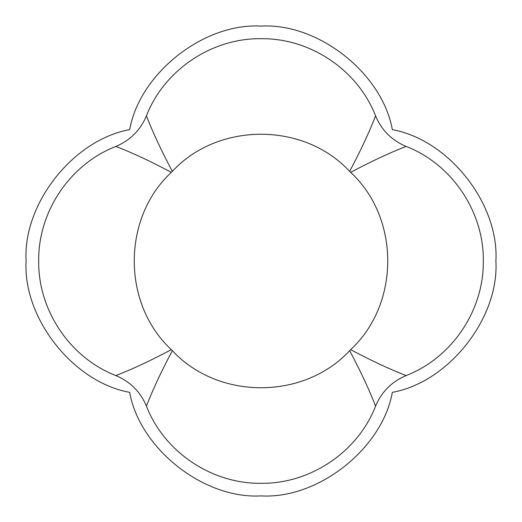 <?xml version="1.0" encoding="UTF-8"?>
<svg xmlns="http://www.w3.org/2000/svg" width="522" height="522" viewBox="0 0 522 522"><rect width="100%" height="100%" fill="white"/><g stroke="black" fill="none" stroke-linecap="round" stroke-linejoin="round"><path stroke-width="0.78" d="M129.658 392.342C139.759 448.737 203.802 499.234 261 495.9C318.198 499.234 382.241 448.737 392.342 392.342C448.737 382.241 499.234 318.198 495.9 261C499.234 203.802 448.737 139.759 392.342 129.658C382.241 73.263 318.198 22.766 261 26.1C203.802 22.766 139.759 73.263 129.658 129.658C73.263 139.759 22.766 203.802 26.1 261C22.766 318.198 73.263 382.241 129.658 392.342M146.428 406.123C164.26 452.104 211.795 483.959 261.072 483.307C310.172 483.933 357.831 452.045 375.572 406.123C369.204 389.647 360.565 371.162 349.649 350.667L350.667 349.649C400.002 303.935 400.198 218.242 350.667 172.351L349.649 171.333C303.935 121.998 218.242 121.802 172.351 171.333L171.333 172.351C121.998 218.065 121.802 303.758 171.333 349.649L172.351 350.667C161.435 371.162 152.796 389.647 146.428 406.123C140.392 391.794 130.206 381.608 115.877 375.572C132.353 369.204 150.838 360.565 171.333 349.649L171.333 349.649M171.333 172.351C150.838 161.435 132.353 152.796 115.877 146.428C69.896 164.26 38.041 211.795 38.693 261.072C38.067 310.172 69.955 357.831 115.877 375.572M115.877 146.428C130.206 140.392 140.392 130.206 146.428 115.877C152.796 132.353 161.435 150.838 172.351 171.333L172.351 171.333M349.649 171.333C360.565 150.838 369.204 132.353 375.572 115.877C357.74 69.896 310.205 38.041 260.928 38.693C211.828 38.067 164.169 69.955 146.428 115.877M375.572 115.877C381.608 130.206 391.794 140.392 406.123 146.428C389.647 152.796 371.162 161.435 350.667 172.351L350.667 172.351M350.66 349.655L350.667 349.649C371.162 360.565 389.647 369.204 406.123 375.572C452.104 357.74 483.959 310.205 483.307 260.928C483.933 211.828 452.045 164.169 406.123 146.428M406.123 375.572C391.794 381.608 381.608 391.794 375.572 406.123M172.351 350.667C218.065 400.002 303.758 400.198 349.649 350.667L349.649 350.667"/></g></svg>
